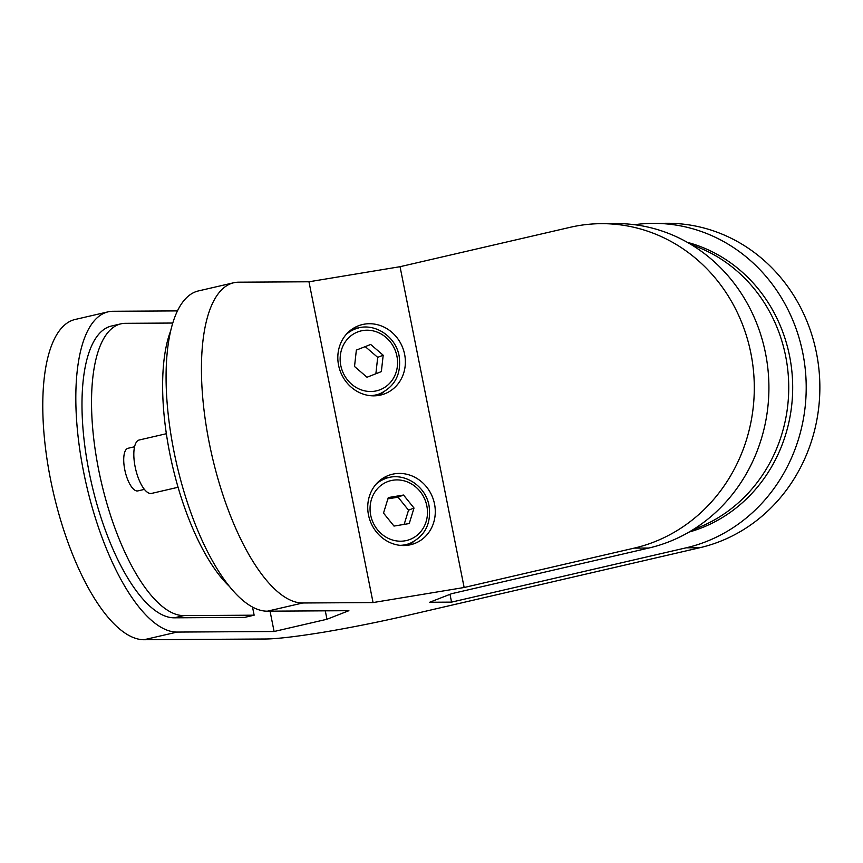 <?xml version="1.0" encoding="UTF-8"?>
<svg xmlns="http://www.w3.org/2000/svg" width="863" height="863" viewBox="0 0 863 863"><rect width="100%" height="100%" fill="white"/><g stroke="black" fill="none" stroke-linecap="round" stroke-linejoin="round"><path stroke-width="1.29" d="M381.349 371.608L383.194 355.222L370.691 344.466L356.354 350.098L354.52 366.484L367.012 377.25L381.349 371.608L375.869 373.755L377.703 357.358L383.194 355.222M367.002 377.239L375.869 373.755M377.703 357.358L365.222 346.613M409.245 523.55L414.013 508.037L403.539 495.038L388.296 497.563L383.517 513.086L393.992 526.074L409.245 523.55M404.154 524.391L408.533 510.173L414.013 508.037M408.533 510.173L398.059 497.174L387.897 498.857M398.059 497.174L403.539 495.038M691.565 244.833A149.472 138.587 89.7 0 1 788.739 386.613A149.472 138.587 89.7 0 1 693.237 529.537M688.998 532.093A149.472 138.587 -90.3 0 0 792.687 386.592A149.472 138.587 -90.3 0 0 687.282 242.32M338.576 365.254A36.451 33.355 68.7 0 0 384.855 393.744A36.451 33.355 68.7 0 0 404.618 354.315A36.451 33.355 68.7 0 0 358.339 325.826A36.451 33.355 68.7 0 0 338.576 365.254M379.159 395.351A36.451 33.355 68.7 0 0 383.42 392.104M368.49 514.952A36.451 33.355 68.7 0 0 414.769 543.442A36.451 33.355 68.7 0 0 434.531 504.024A36.451 33.355 68.7 0 0 388.253 475.524A36.451 33.355 68.7 0 0 368.49 514.952M409.073 545.049A36.451 33.355 68.7 0 0 413.334 541.802M170.561 331.144A149.472 54.811 77 0 0 169.763 453.323A149.472 54.811 77 0 0 229.72 586.7M144.423 489.386L137.886 490.896A21.877 8.026 -103 0 1 124.757 469.634A21.877 8.026 -103 0 1 128.015 448.275L134.563 446.764M178.08 487.271L151.575 493.409A27.411 10.054 -103 0 1 135.124 466.764A27.411 10.054 -103 0 1 139.213 440.001L166.343 433.722M252.514 607.023L254.143 615.19L183.841 615.599A149.472 54.811 -103 0 1 98.652 469.785A149.472 54.811 -103 0 1 120.928 323.841A149.472 54.811 -103 0 1 125.437 323.323L172.719 323.042M120.928 323.841L111.381 326.052A149.472 54.811 77 0 0 89.105 471.996A149.472 54.811 77 0 0 174.294 617.811L244.596 617.401L254.143 615.19M177.411 310.896L113.042 311.273A164.046 60.151 77 0 0 108.091 311.845A164.046 60.151 77 0 0 83.635 472.029A164.046 60.151 77 0 0 177.142 632.072L274.1 631.5L326.969 619.256L348.9 610.691L267.39 611.177A164.046 60.151 -103 0 1 173.894 451.133A164.046 60.151 -103 0 1 198.339 290.95L233.711 282.762A164.046 60.151 77 0 0 209.256 442.946A164.046 60.151 77 0 0 302.762 602.989L373.064 602.568L464.143 587.498L634.24 548.113A164.046 152.104 -90.3 0 0 750.886 353.291A164.046 152.104 -90.3 0 0 601.22 223.668A164.046 152.104 -90.3 0 0 570.141 227.314L400.044 266.699L464.143 587.498M270.043 611.155L274.1 631.5M601.22 223.668L615.837 223.582A164.046 152.104 89.7 0 1 765.503 353.204A164.046 152.104 89.7 0 1 648.857 548.027L451.64 593.69L429.709 602.255L451.554 602.126L686.161 547.811A164.046 152.104 -90.3 0 0 802.795 352.989A164.046 152.104 -90.3 0 0 653.14 223.366L666.797 223.28A164.046 152.104 89.7 0 1 816.452 352.902A164.046 152.104 89.7 0 1 699.817 547.725L405.739 615.815A112.945 8.652 -11.3 0 1 323.258 632.255A112.945 8.652 -11.3 0 1 265.642 638.998L144.099 639.72A164.046 60.151 -103 0 1 50.593 479.688A164.046 60.151 -103 0 1 75.049 319.493L108.091 311.845M325.286 610.831L326.969 619.256M450.001 594.327L451.554 602.126M653.14 223.366A164.046 152.104 -90.3 0 0 634.499 224.714M233.711 282.762A164.046 60.151 77 0 1 238.663 282.19L308.965 281.78L400.044 266.699M308.965 281.78L373.064 602.568M388.307 477.714A36.451 33.355 68.7 0 0 382.978 478.199M358.393 328.005A36.451 33.355 68.7 0 0 353.064 328.501M346.149 334.466A34.628 31.683 -111.3 0 1 354.887 329.127C372.762 321.424 395.686 335.491 399.127 356.031C401.522 373.83 395.178 386.365 380.076 393.647A34.628 31.683 -111.3 0 1 370.033 395.642M396.926 356.203A30.992 28.35 68.7 0 0 362.794 330.561A30.992 28.35 68.7 0 0 340.788 365.502A30.992 28.35 68.7 0 0 374.909 391.155A30.992 28.35 68.7 0 0 396.926 356.203M376.063 484.175A34.628 31.683 -111.3 0 1 384.801 478.836C402.676 471.133 425.599 485.2 429.04 505.729C431.435 523.528 425.092 536.074 409.99 543.356A34.628 31.683 -111.3 0 1 399.947 545.34M426.84 505.912A30.992 28.35 68.7 0 0 392.708 480.26A30.992 28.35 68.7 0 0 370.702 515.2A30.992 28.35 68.7 0 0 404.823 540.853A30.992 28.35 68.7 0 0 426.84 505.912M183.841 615.599L174.294 617.811M177.142 632.072L144.099 639.72M699.817 547.725L686.161 547.811M648.857 548.027L634.24 548.113M302.762 602.989L267.39 611.177M354.887 329.127L349.299 331.306M380.076 393.647L374.488 395.837M384.801 478.836L379.213 481.015M409.99 543.356L404.402 545.535"/></g></svg>
